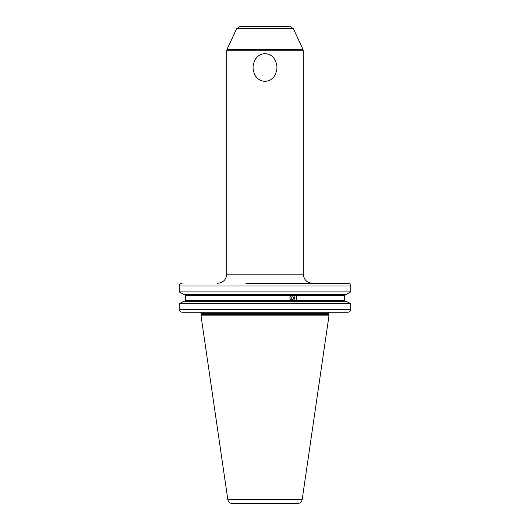 <?xml version="1.0" encoding="UTF-8"?>
<svg xmlns="http://www.w3.org/2000/svg" width="530" height="530" viewBox="0 0 530 530"><rect width="100%" height="100%" fill="white"/><g stroke="black" fill="none" stroke-linecap="round" stroke-linejoin="round"><path stroke-width="0.79" d="M182.141 283.272C180.399 283.451 179.451 284.358 179.299 286.001L179.299 291.931L183.804 294.428L179.299 291.931L350.701 291.931L350.701 286.001C350.549 284.358 349.601 283.451 347.859 283.272L245.867 283.272M331.522 283.272L347.859 283.272M331.522 312.243L347.859 312.243C349.601 312.064 350.549 311.15 350.701 309.513L179.299 309.513L179.299 303.763L183.804 301.265L179.299 303.763L179.299 309.513C179.451 311.15 180.399 312.064 182.141 312.243L200.307 312.243L201.4 313.336L328.6 313.336C328.289 313.157 328.653 312.793 329.693 312.243M291.036 295.342L295.66 295.342C296.999 296.946 297.105 298.615 295.978 300.351L290.705 300.351C289.546 298.642 289.652 296.966 291.036 295.342L185.46 295.342L185.46 300.351L185.46 295.342L184.506 294.428M179.299 291.931L179.299 286.001L350.701 286.001M290.705 300.351L185.46 300.351L184.506 301.265M350.701 291.931L346.196 294.428L350.701 291.931M350.701 309.513L350.701 303.763L346.196 301.265L350.701 303.763L179.299 303.763M346.196 294.428L183.804 294.428M345.494 301.265L344.54 300.351L344.54 295.342L345.494 294.428M183.804 301.265L346.196 301.265M347.859 312.243L182.141 312.243M288.857 312.243L293.501 312.243M201.36 314.668L201.036 315.887L328.964 315.887L328.64 314.668L201.36 314.668L201.4 313.336M227.827 499.604L302.173 499.604C301.63 502.016 300.132 503.315 297.668 503.5L232.332 503.5C229.868 503.315 228.37 502.016 227.827 499.604L201.036 315.887M265 503.5L239.487 503.5L265 503.5M290.096 299.205A5.466 2.948 -13.5 0 1 292.361 299.496L290.586 295.859M290.029 298.98A4.558 2.458 -13.5 0 1 291.666 299.251L292.275 299.463M291.069 295.309A2.736 2.571 -90 0 1 291.871 300.517M291.619 300.55L292.361 299.496M293.295 295.336A3.644 3.425 -90 0 1 293.607 300.384M293.315 28.607L236.685 28.607L239.984 26.5L290.016 26.5L293.315 28.607L302.928 49.217L227.072 49.217L226.727 50.754L226.727 274.156L303.273 274.156C303.809 279.694 306.844 282.728 312.382 283.272M265 81.401C257.799 80.692 253.804 76.062 253.002 67.509C253.797 58.949 257.799 54.318 265 53.609C272.201 54.318 276.196 58.949 276.998 67.495C276.203 76.055 272.201 80.686 265 81.401M344.54 295.342L295.66 295.342M295.978 300.351L344.54 300.351M201.4 314.383L328.6 314.383L328.6 313.336M226.727 50.754L303.273 50.754L302.928 49.217M302.173 499.604L328.964 315.887M236.685 28.607L227.072 49.217M226.727 274.156C226.191 279.694 223.156 282.728 217.618 283.272M303.273 50.754L303.273 274.156"/></g></svg>
